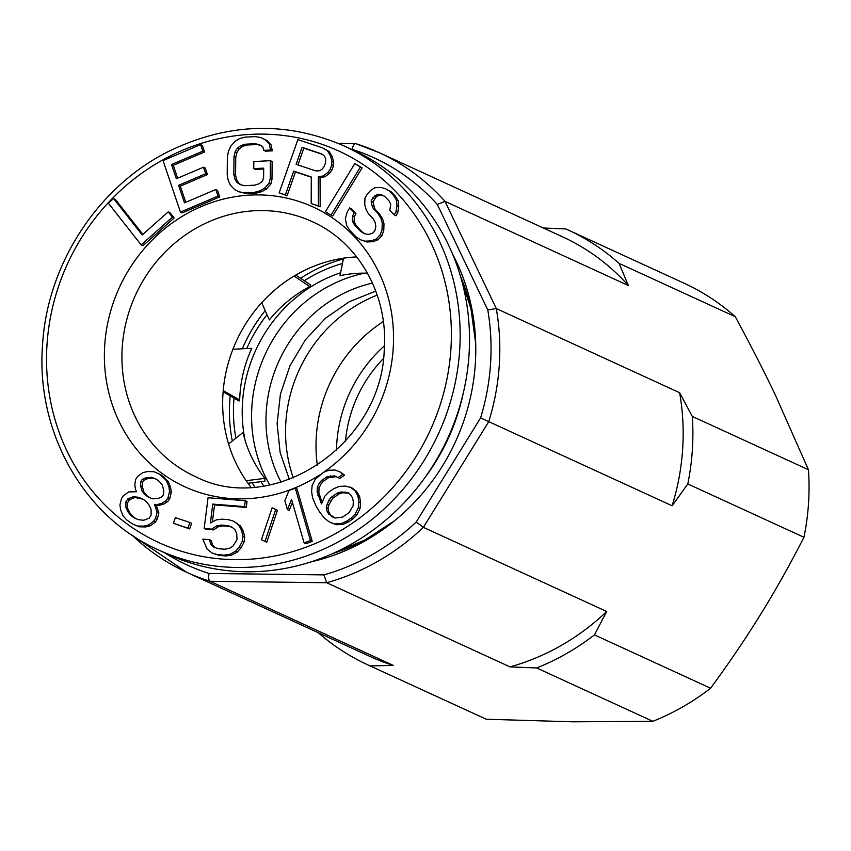 <?xml version="1.0" encoding="UTF-8"?>
<svg xmlns="http://www.w3.org/2000/svg" width="851" height="851" viewBox="0 0 851 851"><rect width="100%" height="100%" fill="white"/><g stroke="black" fill="none" stroke-linecap="round" stroke-linejoin="round"><path stroke-width="1.28" d="M424.532 478.156A199.219 184.518 -65.3 0 0 462.955 394.449M367.494 273.214A124.842 115.64 -65.3 0 0 365.111 273.16A124.842 115.64 -65.3 0 0 339.985 275.681L343.57 258.172M261.693 302.722L269.341 319.912A124.842 115.64 -65.3 0 1 309.796 286.606L310.828 285.042L295.744 275.075M223.122 391.779L239.088 401.012L239.674 399.949A124.842 115.64 -65.3 0 1 251.779 348.304L232.897 349.272M251.779 348.304L233.376 349.24M247.949 483.23L264.863 481.219L264.874 478.347A124.842 115.64 -65.3 0 1 242.96 432.531L228.6 444.02M223.217 390.63L239.674 399.949M246.173 480.719L264.874 478.347M309.796 286.606L294.095 276.054M340.581 272.799A139.362 129.086 -65.3 0 0 245.099 440.435M261.012 481.687A139.362 129.086 -65.3 0 0 263.682 485.964M269.756 484.91A139.362 129.086 114.7 0 1 364.717 273.15M342.485 263.491A146.202 135.426 -65.3 0 0 304.318 280.734M267.023 314.71A146.202 135.426 -65.3 0 0 246.769 348.453M234.004 398.077A146.202 135.426 -65.3 0 0 235.897 438.191M252.173 482.73A146.202 135.426 -65.3 0 0 254.726 486.974M343.41 258.938A150.478 139.383 -65.3 0 0 300.626 278.298M265.204 310.604A150.478 139.383 -65.3 0 0 242.333 348.719M230.196 395.875A150.478 139.383 -65.3 0 0 232.302 441.063M353.42 150.233A222.302 205.899 114.7 0 1 469.018 354.846A222.302 205.899 114.7 0 1 167.934 554.288L158.563 549.991A222.302 205.899 -65.3 0 0 459.646 350.548A222.302 205.899 -65.3 0 0 344.049 145.936L353.42 150.233M250.96 487.208A140.224 129.873 114.7 0 1 222.983 393.651A140.224 129.873 114.7 0 1 356.675 256.928M132.192 523.822L139.075 526.78L145.521 526.95L150.201 525.844L155.308 522.131L157.307 519.142L158.86 512.908L156.18 505.143L158.626 505.409L163.296 504.313L167.753 501.59L169.743 498.601L171.296 492.357L170.625 487.485L168.168 481.347L160.807 474.677L153.935 471.709L147.478 471.55L142.808 472.645L137.692 476.358L135.692 479.347L134.809 484.591L135.479 489.474L136.596 491.729L128.586 491.931L123.469 495.644L121.47 498.633L119.927 504.866L120.597 509.749L123.055 515.887L126.842 520.035L132.192 523.822L137.309 525.971L143.766 526.141L148.436 525.046L153.552 521.323L155.552 518.333L157.105 512.1L154.425 504.335L156.871 504.6L161.541 503.505L165.988 500.782L167.987 497.792L169.54 491.548L168.87 486.676L166.413 480.538L159.052 473.869M173.413 523.291L189.635 528.939L191.635 523.28L189.869 522.471L175.402 517.631L173.413 523.291L187.88 528.131L189.869 522.471M204.155 528.482L211.825 529.099L216.654 525.897L221.175 525.067L227.749 525.588L231.972 527.12L234.961 529.747L236.695 533.471L237.046 539.47L232.855 546.299L229.27 548.406L224.749 549.235L218.175 548.714L213.952 547.182L210.963 544.555L209.378 539.651L202.804 539.119L207.08 549.023L212.101 553.001L217.43 554.618L223.994 555.15L229.621 554.405L235.546 551.288L239.429 546.821L242.365 541.087L242.971 536.353L241.524 530.269L238.844 525.28L233.823 521.291L228.494 519.674L221.93 519.153L216.303 519.897L210.378 523.003L212.782 504.09L244.524 506.622L245.279 500.707L208.059 497.739L204.155 528.482L205.91 529.29L213.58 529.896L218.409 526.705L222.93 525.875L229.504 526.397L232.302 527.407M212.378 521.961L214.537 504.898L246.279 507.43L247.035 501.516L245.279 500.707M212.101 553.001L219.186 555.426L225.749 555.948L231.376 555.203L237.301 552.097L241.184 547.629L244.12 541.896L244.726 537.162L243.28 531.077L240.599 526.088L233.823 521.291M215.377 547.693L212.718 545.363L211.133 540.459L209.378 539.651M265.012 541.417L266.767 542.225L277.447 510.313L272.118 507.813L261.438 539.725L265.012 541.417L275.692 509.504L272.118 507.813M304.115 542.938L305.871 543.746L312.221 541.374L297.073 488.985L295.318 488.176L288.968 490.548L284.872 500.728L287.447 509.643L291.542 499.463L304.115 542.938L310.466 540.566L295.318 488.176M287.447 509.643L289.202 510.451L292.414 502.473M329.305 521.929L336.209 524.737L342.687 524.471L348.016 522.227L352.771 519.004L356.963 514.791L360.016 508.6L360.579 502.728L359.622 496.505L356.771 491.58L352.006 487.942L345.676 486.112L339.198 486.389L333.869 488.623L329.103 491.857L324.922 496.069L321.497 503.888L317.104 491.75L317.295 487.506L319.008 483.591L321.295 480.677L327.007 476.805L334.432 475.879L338.06 477.549L342.815 474.326L340.145 472.007L335.007 470.007L328.529 470.273L323.199 472.518L315.2 479.315L312.157 485.495L311.583 491.378L312.54 497.59L315.593 505.143L319.593 512.036L324.539 518.291L329.305 521.929L334.454 523.929L340.921 523.663L346.261 521.418L351.016 518.195L355.207 513.983L358.25 507.792L358.824 501.92L357.867 495.697L355.016 490.772L350.25 487.134M338.06 477.549L339.815 478.358L344.57 475.135L340.145 472.007M322.061 502.59L318.87 492.559L319.051 488.314L320.763 484.4L323.05 481.485L328.763 477.602L336.188 476.688M142.851 234.365L115.342 199.368L113.587 198.56L108.375 203.187L141.16 244.897L172.413 217.186L168.221 211.856L142.181 234.95L113.587 198.56M141.16 244.897L142.925 245.705L174.168 217.994L169.977 212.665L168.221 211.856M180.444 212.08L182.199 212.888L219.76 196.9L217.537 190.326L215.782 189.518L184.486 202.846L178.561 185.316L205.687 173.774L203.463 167.2L176.338 178.742L171.53 164.498L202.825 151.18L200.602 144.606L163.041 160.594L180.444 212.08L218.005 196.092L215.782 189.518M177.636 178.189L173.285 165.307L204.58 151.989L202.357 145.415L200.602 144.606M185.784 202.293L180.316 186.124L207.442 174.572L205.219 167.998L203.463 167.2M239.195 191.879L246.46 193.592L256.406 193.081L261.938 191.613L266.374 189.018L270.841 184.061L271.98 179.263L272.139 161.499L270.384 160.69L253.821 161.541L253.758 168.647L263.693 168.136L263.608 177.614L262.47 181.22L259.14 183.763L254.715 185.167L244.769 185.678L240.365 184.72L237.067 182.518L234.897 179.082L233.834 174.402L233.993 156.637L235.142 151.84L237.376 148.18L240.716 145.638L245.141 144.223L255.077 143.723L259.491 144.681L262.778 146.872L263.853 150.372L270.48 150.031L269.427 144.17L265.055 139.66L260.651 137.511L255.14 136.617L245.205 137.117L239.674 138.585L235.238 141.181L230.77 146.149L228.525 150.999L227.366 156.978L227.206 174.742L228.259 180.603L230.419 185.231L234.802 189.741L239.195 191.879L244.705 192.783L254.651 192.273L260.183 190.805L264.618 188.209L269.076 183.252L270.224 178.455L270.384 160.69M263.853 150.372L265.608 151.18L272.235 150.84L271.182 144.978L266.81 140.468L260.651 137.511M241.173 184.901L238.833 183.327L236.652 179.891L235.589 175.21L235.748 157.446L236.897 152.648L239.131 148.978L242.471 146.446L246.896 145.032L256.842 144.521L260.427 145.308M253.758 168.647L255.513 169.455L263.682 169.03M279.16 192.815L285.362 194.89L293.723 171.115L311.285 176.997L311.2 203.538L318.434 205.953L318.285 176.817L323.22 175.934L327.912 172.445L330.135 169.392L331.73 164.871L331.89 161.126L330.379 155.563L327.444 150.776L322.678 147.914L297.871 139.617L279.16 192.815L287.117 195.698L295.478 171.923L311.285 177.221M311.2 203.538L320.189 206.761L320.04 177.614L324.976 176.742L329.667 173.253L331.89 170.2L333.486 165.668L333.645 161.935L332.135 156.361L329.199 151.584L322.678 147.914M330.975 215.186L332.73 215.994L362.111 167.892L354.835 163.562L325.454 211.665L330.975 215.186L360.356 167.083L354.835 163.562M360.399 239.727L365.079 241.173L371.398 240.886L376.185 239.003L380.269 234.674L382.014 229.621L382.237 222.994L380.833 218.09L377.833 213.25L373.27 208.495L371.802 205.251L371.153 201.134L372.844 197.751L377.695 194.209L381.61 194.858L384.705 196.368L389.279 201.134L390.747 204.378L389.758 210.218L394.332 214.973L396.023 211.591L397.002 205.74L396.406 199.974L393.417 195.145L389.609 191.177L385.748 188.869L381.067 187.433L374.759 187.72L370.728 190.39L367.462 193.858L364.951 198.113L364.728 204.751L366.143 209.654L368.366 213.686L372.94 218.452L375.163 222.483L375.812 226.6L374.887 230.781L372.43 233.376L368.462 234.387L364.536 233.748L360.675 231.44L354.59 225.089L352.357 221.058L352.527 216.08L354.218 212.686L349.644 207.931L347.144 212.186L345.336 218.888L346.697 225.451L349.687 230.291L355.771 236.631L360.399 239.727L366.834 241.982L373.153 241.684L377.94 239.812L382.025 235.482L383.769 230.43L383.992 223.792L382.588 218.888L379.599 214.058L375.025 209.303L372.908 201.942L376.238 196.826L379.45 195.017L383.205 195.634M365.1 233.834L362.441 232.238L356.346 225.898L354.112 221.856L354.282 216.877L355.973 213.495L351.41 208.729L349.644 207.931M394.332 214.973L396.087 215.782L397.779 212.399L398.757 206.548L398.162 200.783L395.172 195.953L391.375 191.986L385.748 188.869M135.894 518.663L132.82 516.493L129.926 512.972L127.693 508.462L127.682 502.59L129.682 499.601L135.022 497.516L142.894 499.111M149.882 497.75L146.819 495.58L143.915 492.069L142.351 486.559L142.574 482.315L143.904 480.315L147.68 478.592L153.254 478.124L156.222 479.198M335.017 518.057L328.731 514.078L327.018 511.121L326.252 507.515L328.731 500.345L331.018 497.431L337.677 492.91L341.102 491.963L348.155 492.676L350.825 494.984L352.537 497.941L353.303 501.547L353.112 505.792L349.112 512.621L342.442 517.142L335.017 518.057L330.486 514.887L328.773 511.93L328.007 508.324L328.773 505.068L332.773 498.239L339.432 493.718L342.868 492.761L348.804 493.229M297.935 164.934L303.839 148.159L322.178 154.297M164.381 477.198L162.615 476.39M168.168 481.347L166.413 480.538M170.625 487.485L168.87 486.676M171.296 492.357L169.54 491.548M169.743 498.601L167.987 497.792M167.753 501.59L165.988 500.782M163.296 504.313L161.541 503.505M158.626 505.409L156.871 504.6M156.18 505.143L154.425 504.335M157.297 507.398L155.542 506.59M158.86 512.908L157.105 512.1M157.307 519.142L155.552 518.333M155.308 522.131L153.552 521.323M150.201 525.844L148.436 525.046M145.521 526.95L143.766 526.141M139.075 526.78L137.309 525.971M131.065 515.685L128.171 512.174L125.937 507.653L125.927 501.782L127.927 498.792L133.267 496.707L138.16 497.239L142.394 498.76L145.957 501.282L148.861 504.803L151.095 509.313L151.095 515.185L149.095 518.174L143.755 520.269L138.862 519.738L134.628 518.206L131.065 515.685L132.82 516.493M159.286 481.368L162.19 484.889L163.754 490.389L163.53 494.644L162.201 496.633L158.424 498.356L152.861 498.824L148.627 497.303L145.064 494.782L142.16 491.261L140.596 485.751L140.819 481.506L142.149 479.517L145.925 477.783L151.489 477.315L155.722 478.847L159.286 481.368M315.742 170.902L296.105 164.328L302.084 147.351L321.721 153.925L324.422 156.095L325.688 159.052L325.529 162.786L324.337 166.19L322.103 169.232L319.242 170.806L315.742 170.902M129.926 512.972L128.171 512.174M139.926 498.037L138.16 497.239M135.022 497.516L133.267 496.707M129.682 499.601L127.927 498.792M127.682 502.59L125.927 501.782M127.693 508.462L125.937 507.653M153.254 478.124L151.489 477.315M147.68 478.592L145.925 477.783M143.904 480.315L142.149 479.517M142.574 482.315L140.819 481.506M142.351 486.559L140.596 485.751M143.915 492.069L142.16 491.261M146.819 495.58L145.064 494.782M189.635 528.939L187.88 528.131M218.409 526.705L216.654 525.897M213.58 529.896L211.825 529.099M246.279 507.43L244.524 506.622M214.537 504.898L212.782 504.09M240.599 526.088L238.844 525.28M243.28 531.077L241.524 530.269M244.726 537.162L242.971 536.353M244.12 541.896L242.365 541.087M241.184 547.629L239.429 546.821M237.301 552.097L235.546 551.288M231.376 555.203L229.621 554.405M225.749 555.948L223.994 555.15M219.186 555.426L217.43 554.618M212.718 545.363L210.963 544.555M229.504 526.397L227.749 525.588M222.93 525.875L221.175 525.067M277.447 510.313L275.692 509.504M312.221 541.374L310.466 540.566M356.771 491.58L355.016 490.772M359.622 496.505L357.867 495.697M360.579 502.728L358.824 501.92M360.016 508.6L358.25 507.792M356.963 514.791L355.207 513.983M352.771 519.004L351.016 518.195M348.016 522.227L346.261 521.418M342.687 524.471L340.921 523.663M336.209 524.737L334.454 523.929M344.57 475.135L342.815 474.326M332.198 476.656L330.433 475.847M328.763 477.602L327.007 476.805M323.05 481.485L321.295 480.677M320.763 484.4L319.008 483.591M319.051 488.314L317.295 487.506M318.87 492.559L317.104 491.75M319.625 496.154L317.87 495.356M322.018 502.675L320.348 501.909M346.868 492.803L345.102 491.995M342.868 492.761L341.102 491.963M339.432 493.718L337.677 492.91M332.773 498.239L331.018 497.431M330.486 501.154L328.731 500.345M328.773 505.068L327.018 504.26M328.007 508.324L326.252 507.515M328.773 511.93L327.018 511.121M330.486 514.887L328.731 514.078M333.156 517.195L331.401 516.387M174.168 217.994L172.413 217.186M219.76 196.9L218.005 196.092M204.58 151.989L202.825 151.18M173.285 165.307L171.53 164.498M207.442 174.572L205.687 173.774M180.316 186.124L178.561 185.316M271.98 179.263L270.224 178.455M270.841 184.061L269.076 183.252M266.374 189.018L264.618 188.209M261.938 191.613L260.183 190.805M256.406 193.081L254.651 192.273M246.46 193.592L244.705 192.783M266.81 140.468L265.055 139.66M271.182 144.978L269.427 144.17M272.235 150.84L270.48 150.031M256.842 144.521L255.077 143.723M246.896 145.032L245.141 144.223M242.471 146.446L240.716 145.638M239.131 148.978L237.376 148.18M236.897 152.648L235.142 151.84M235.748 157.446L233.993 156.637M235.589 175.21L233.834 174.402M236.652 179.891L234.897 179.082M238.833 183.327L237.067 182.518M295.478 171.923L293.723 171.115M287.117 195.698L285.362 194.89M329.199 151.584L327.444 150.776M332.135 156.361L330.379 155.563M333.645 161.935L331.89 161.126M333.486 165.668L331.73 164.871M331.89 170.2L330.135 169.392M329.667 173.253L327.912 172.445M324.976 176.742L323.22 175.934M320.04 177.614L318.285 176.817M320.189 206.761L318.434 205.953M303.839 148.159L302.084 147.351M362.111 167.892L360.356 167.083M379.45 195.017L377.695 194.209M376.238 196.826L374.483 196.017M374.6 198.549L372.844 197.751M372.908 201.942L371.153 201.134M373.557 206.059L371.802 205.251M375.025 209.303L373.27 208.495M379.599 214.058L377.833 213.25M382.588 218.888L380.833 218.09M383.992 223.792L382.237 222.994M383.769 230.43L382.014 229.621M382.025 235.482L380.269 234.674M377.94 239.812L376.185 239.003M373.153 241.684L371.398 240.886M366.834 241.982L365.079 241.173M355.973 213.495L354.218 212.686M354.282 216.877L352.527 216.08M354.112 221.856L352.357 221.058M356.346 225.898L354.59 225.089M362.441 232.238L360.675 231.44M391.375 191.986L389.609 191.177M395.172 195.953L393.417 195.145M398.162 200.783L396.406 199.974M398.757 206.548L397.002 205.74M397.779 212.399L396.023 211.591M317.349 465.306A139.362 129.086 114.7 0 1 383.344 321.55M164.594 552.756A224.004 207.484 -65.3 0 0 209.016 573.457L323.912 574.882L326.688 582.722L510.026 666.886L536.662 667.971L652.834 721.308L572.946 721.818L486.283 719.233A239.397 221.739 114.7 0 1 484.262 718.318L368.089 664.993A239.397 221.739 114.7 0 1 318.274 632.718M323.912 574.882A224.004 207.484 -65.3 0 0 416.203 522.025L423.373 527.343L606.71 611.507A230.844 213.824 114.7 0 1 510.026 666.886M416.192 522.025L480.602 417.905L672.12 505.771L687.789 483.953L803.961 537.279C789.813 564.904 775.378 590.573 760.666 614.305C746.008 638.059 729.318 662.706 710.596 688.225A239.397 221.739 114.7 0 1 652.834 721.308M480.602 417.905A224.004 207.484 -65.3 0 0 487.783 309.966L496.282 308.551L679.63 392.715A230.844 213.824 114.7 0 1 672.12 505.771M487.783 309.966L437.297 204.41L445.02 201.368L628.357 285.532L619.092 263.395L735.275 316.732C750.444 344.719 763.762 370.738 775.24 394.79L808.45 469.741A239.397 221.739 114.7 0 1 803.961 537.279M209.016 573.457C208.335 577.595 208.665 580.201 210.016 581.276L326.688 582.722A230.844 213.824 -65.3 0 0 423.373 527.343L488.772 421.607A230.844 213.824 -65.3 0 0 496.282 308.551L445.02 201.368A230.844 213.824 -65.3 0 0 379.248 152.68L562.585 236.844A230.844 213.824 114.7 0 1 628.357 285.532M210.016 581.276L393.353 665.439A230.844 213.824 114.7 0 1 369.962 656.44L186.624 572.276A230.844 213.824 -65.3 0 0 210.016 581.276M486.283 719.233L370.111 665.908L393.353 665.439M735.275 316.732A239.397 221.739 114.7 0 0 684.023 283.181L567.84 229.855A239.397 221.739 114.7 0 0 565.819 228.94L543.321 228.004M567.84 229.855A239.397 221.739 114.7 0 1 619.092 263.395M687.789 483.953A239.397 221.739 114.7 0 0 692.278 416.405L679.63 392.715M536.662 667.971A239.397 221.739 114.7 0 0 594.423 634.889L606.71 611.507M437.297 204.41A224.004 207.484 -65.3 0 0 352.176 149.351C353.112 145.34 354.346 143.447 355.856 143.681L338.262 143.383M311.168 561.841A207.761 192.443 -65.3 0 0 392.545 522.365A207.761 192.443 -65.3 0 0 475.635 341.368A207.761 192.443 -65.3 0 0 452.519 253.928M370.111 665.908A239.397 221.739 114.7 0 1 368.089 664.993M692.278 416.405L808.45 469.741M594.423 634.889L710.596 688.225M122.236 347.399A140.224 129.873 114.7 0 1 312.147 221.6C358.377 242.046 388.492 294.776 384.237 349.921C381.556 445.509 272.607 516.834 195.145 476.464A140.224 129.873 114.7 0 1 122.236 347.399M319.487 475.039A153.903 142.553 114.7 0 1 171.476 479.709A153.903 142.553 114.7 0 1 104.726 345.091A153.903 142.553 114.7 0 1 259.055 194.911A153.903 142.553 114.7 0 1 393.194 348.676A153.903 142.553 114.7 0 1 323.337 472.465M47.028 344.378A215.463 199.57 114.7 0 1 263.097 134.118A215.463 199.57 114.7 0 1 450.892 349.389A215.463 199.57 114.7 0 1 234.833 559.65A215.463 199.57 114.7 0 1 47.028 344.378M345.463 441.212A127.288 117.906 114.7 0 1 383.407 358.569M336.485 450.307A134.086 124.193 114.7 0 1 384.45 345.836M293.308 477.89A139.362 129.086 114.7 0 1 377.206 295.116M355.739 143.638L379.248 152.68A230.844 213.824 -65.3 0 0 355.856 143.681M352.176 149.351L351.484 149.34M333.198 553.363A199.613 184.89 -65.3 0 0 394.268 520.982L365.036 539.928L333.401 553.267M460.508 276.373L471.018 309.062L475.709 343.581A199.613 184.89 -65.3 0 0 460.455 276.16M132.043 535.162A230.844 213.824 -65.3 0 0 186.624 572.276L131.788 535.002M372.472 283.096A134.15 124.257 -65.3 0 0 281.096 482.123M158.563 549.991C83.685 516.834 35.721 432.021 42.55 344.995C47.124 264.416 97.801 186.592 168.658 151.382C227.781 122.672 286.244 120.853 344.049 145.936M289.34 479.411L280.16 452.626L277.096 423.692L280.415 394.183L290 365.717L305.328 339.9L325.55 318.146L349.484 301.616L375.78 291.106"/></g></svg>
